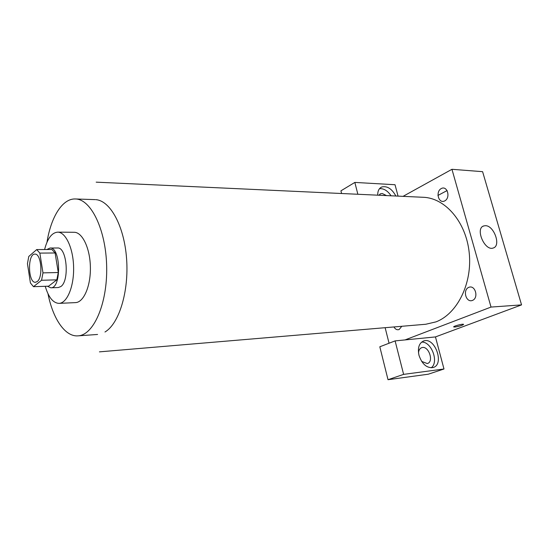 <?xml version="1.0" encoding="UTF-8"?>
<svg xmlns="http://www.w3.org/2000/svg" width="549" height="549" viewBox="0 0 549 549"><rect width="100%" height="100%" fill="white"/><g stroke="black" fill="none" stroke-linecap="round" stroke-linejoin="round"><path stroke-width="0.82" d="M37.188 281.582L35.459 282.282C27.93 283.099 27.368 253.597 34.916 254.125C41.285 253.261 43.316 277.513 37.188 281.582M42.98 272.874L39.844 253.103L36.708 249.575L28.788 256.445L27.45 263.685L30.435 282.996L33.489 286.681L41.559 280.271L42.98 272.874L58.276 272.524L55.092 252.979L39.844 253.103M33.489 286.681L48.593 286.187L56.822 279.846L41.559 280.271M36.708 249.575L51.901 249.493L55.092 252.979M58.276 272.524L56.822 279.846M47.351 286.228L50.817 287.8C61.666 288.554 60.877 246.858 50.055 248.024L46.857 249.521M50.055 248.024L57.508 247.997C66.868 246.769 69.805 280.978 60.754 286.599L58.263 287.546L50.817 287.8M45.244 286.297C48.545 297.407 53.136 303.096 59.018 303.371C67.053 303.226 74.033 286.653 73.614 267.473C73.305 248.285 65.695 231.994 57.659 232.152C51.832 232.639 47.482 238.438 44.593 249.534M59.018 303.371L75.481 302.616C83.681 302.458 90.805 286.091 90.386 267.15C90.077 248.21 82.336 232.124 74.136 232.282L57.659 232.152M47.976 293.722C52.889 318.736 65.063 336.928 77.972 335.858C93.529 335.302 107.474 303.899 106.671 266.841C106.06 229.777 90.928 198.93 75.357 198.971C62.421 198.388 50.947 217.033 46.994 242.219M96.185 182.158L423.334 197.29C445.184 198.004 466.046 221.878 469.203 252.67C472.538 283.435 457.2 313.932 435.933 321.886L425.756 324.26L99.424 351.861M444.711 200.92C438.63 204.139 435.199 191.738 441.259 188.554C447.339 185.185 450.88 197.77 444.711 200.92M468.812 287.34C462.382 289.92 466.005 303.041 472.463 300.427C479.002 297.901 475.256 284.574 468.812 287.34M389.056 343.228L385.137 327.698M405.025 339.92L395.108 340.895L403.618 374.37L443.983 368.997L435.46 336.921L405.025 339.92L491.019 307.069L451.951 169.298L403.048 196.357M401.813 326.284L399.123 329.544C397.057 330.182 395.328 329.318 393.942 326.95M341.588 193.509L340.915 190.839L354.846 182.419L395.026 184.732L398.052 196.123M403.618 374.37L388.019 379.702L428.295 374.205L443.983 368.997M388.019 379.702L379.812 346.79L395.108 340.895M378.934 195.238L380.649 193.763L382.234 193.509L386.503 195.588M391.08 195.801C387.615 190.709 383.758 188.334 379.51 188.678M377.733 195.183C377.643 190.983 379.002 188.238 381.823 186.962C387.203 185.754 391.89 188.774 395.884 196.02M418.516 352.952C418.722 350.111 419.813 348.347 421.79 347.647C428.57 345.218 434.355 361.901 427.273 363.562L421.659 361.4M431.171 367.809C439.289 362.278 431.377 341.217 421.584 342.123M418.976 355.285C417.48 347.764 419.079 342.981 423.78 340.943C435.096 336.853 444.834 364.79 432.983 367.569C426.717 368.228 422.051 364.131 418.976 355.285M357.852 194.264L354.846 182.419M447.14 190.544L437.917 195.451M435.46 336.921L521.55 304.887L482.605 171.672L451.951 169.298M485.33 225.701C493.983 225.289 501.354 245.952 493.222 248.004C484.733 251.401 474.844 228.254 483.758 225.934L485.33 225.701M521.55 304.887L491.019 307.069M453.707 326.895L454.97 327.019L453.776 326.971C452.431 326.422 462.677 323.629 463.528 324.315C462.697 325.317 459.842 326.216 454.97 327.026C459.417 326.312 462.292 325.433 463.596 324.39M516.616 288.005L517.563 291.258M488.816 192.912L489.715 195.986M95.677 199.651C110.157 200.454 124.246 225.92 126.586 258.737C129.042 291.526 119.037 323.828 104.976 332.001M95.011 199.616L75.357 198.971M97.578 334.465L77.972 335.858M379.826 194.229L380.649 193.763M381.823 186.962L380.43 187.772M421.364 347.805L421.79 347.647M423.78 340.943L423.039 341.217M483.758 225.934L482.866 226.353"/></g></svg>
